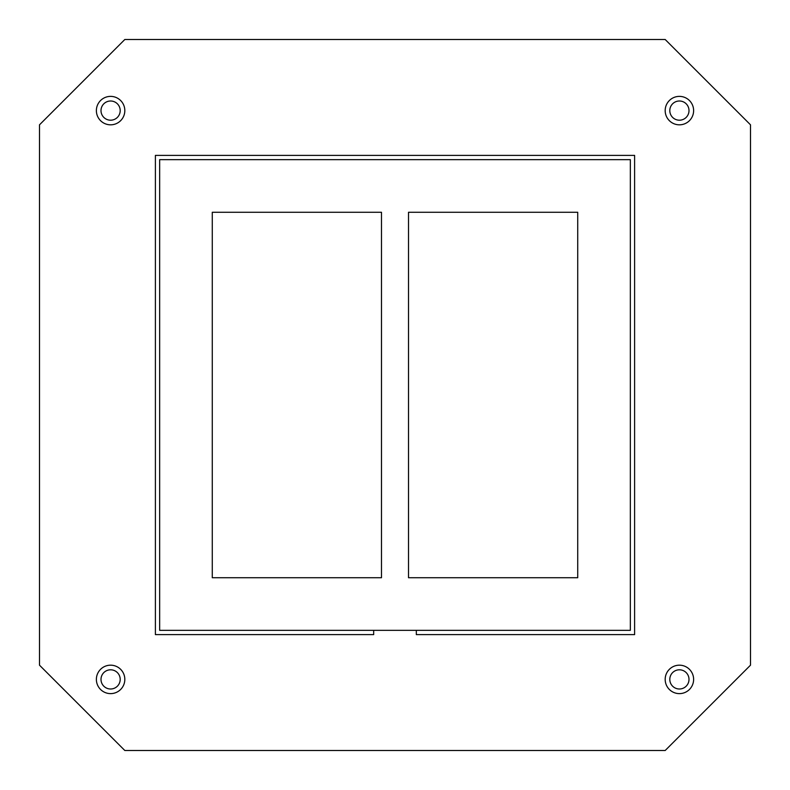 <?xml version="1.0" encoding="UTF-8"?>
<svg xmlns="http://www.w3.org/2000/svg" width="790" height="790" viewBox="0 0 790 790"><rect width="100%" height="100%" fill="white"/><g stroke="black" fill="none" stroke-linecap="round" stroke-linejoin="round"><path stroke-width="1.19" d="M665.18 679.4A14.22 14.22 0 0 1 679.4 665.18A14.22 14.22 0 0 1 693.62 679.4A14.22 14.22 0 0 1 679.4 693.62A14.22 14.22 0 0 1 665.18 679.4M669.802 679.4A9.599 9.599 0 0 1 679.4 669.802A9.599 9.599 0 0 1 688.999 679.4A9.599 9.599 0 0 1 679.4 688.999A9.599 9.599 0 0 1 669.802 679.4M665.18 110.6A14.22 14.22 0 0 1 679.4 96.38A14.22 14.22 0 0 1 693.62 110.6A14.22 14.22 0 0 1 679.4 124.82A14.22 14.22 0 0 1 665.18 110.6M669.802 110.6A9.599 9.599 0 0 1 679.4 101.002A9.599 9.599 0 0 1 688.999 110.6A9.599 9.599 0 0 1 679.4 120.199A9.599 9.599 0 0 1 669.802 110.6M96.38 679.4A14.22 14.22 0 0 1 110.6 665.18A14.22 14.22 0 0 1 124.82 679.4A14.22 14.22 0 0 1 110.6 693.62A14.22 14.22 0 0 1 96.38 679.4M101.002 679.4A9.599 9.599 0 0 1 110.6 669.802A9.599 9.599 0 0 1 120.199 679.4A9.599 9.599 0 0 1 110.6 688.999A9.599 9.599 0 0 1 101.002 679.4M96.38 110.6A14.22 14.22 0 0 1 110.6 96.38A14.22 14.22 0 0 1 124.82 110.6A14.22 14.22 0 0 1 110.6 124.82A14.22 14.22 0 0 1 96.38 110.6M101.002 110.6A9.599 9.599 0 0 1 110.6 101.002A9.599 9.599 0 0 1 120.199 110.6A9.599 9.599 0 0 1 110.6 120.199A9.599 9.599 0 0 1 101.002 110.6M416.33 630.341L416.33 634.607L634.607 634.607L634.607 155.393L155.393 155.393L155.393 634.607L373.67 634.607L373.67 630.341M381.491 577.727L212.273 577.727L212.273 212.273L381.491 212.273L381.491 577.727M577.727 212.273L577.727 577.727L408.509 577.727L408.509 212.273L577.727 212.273L408.509 212.273M159.659 630.341L630.341 630.341L630.341 159.659L159.659 159.659L159.659 630.341M381.491 212.273L212.273 212.273M124.82 750.5L665.18 750.5L750.5 665.18L750.5 124.82L665.18 39.5L124.82 39.5L39.5 124.82L39.5 665.18L124.82 750.5"/></g></svg>
